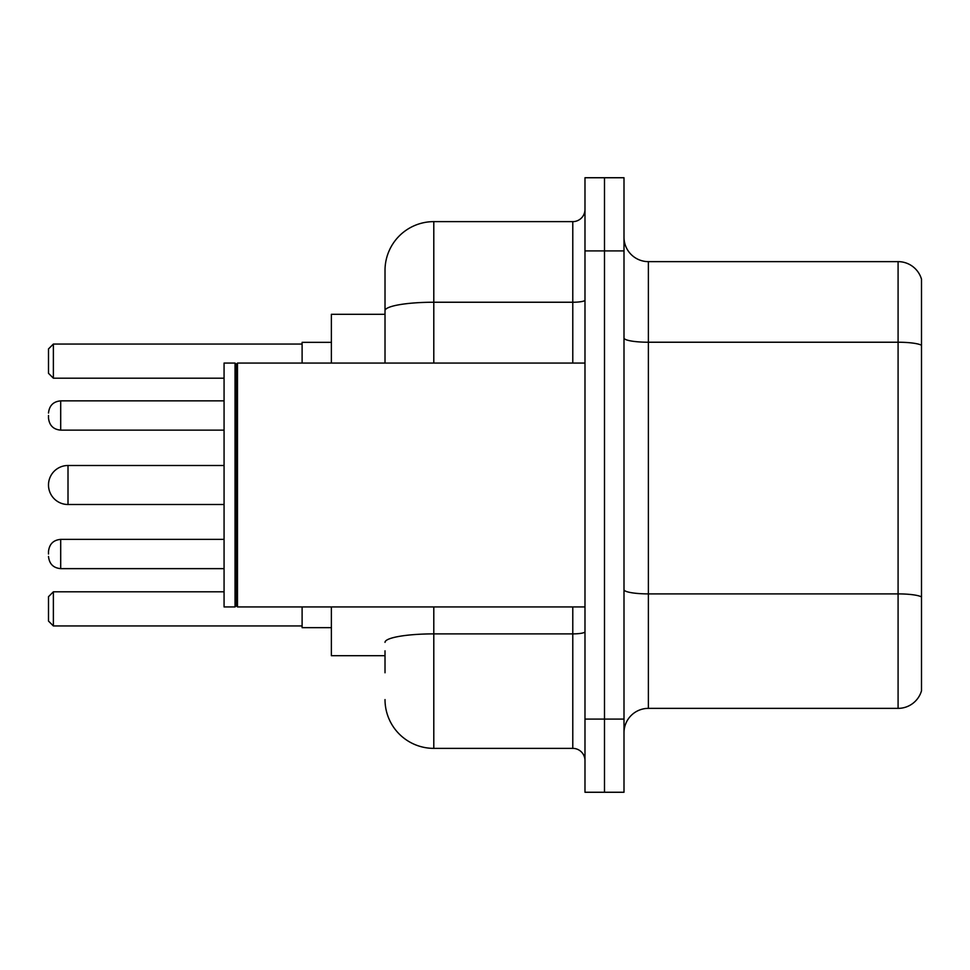 <?xml version="1.0" encoding="UTF-8"?>
<svg xmlns="http://www.w3.org/2000/svg" width="970" height="970" viewBox="0 0 970 970"><rect width="100%" height="100%" fill="white"/><g stroke="black" fill="none" stroke-linecap="round" stroke-linejoin="round"><path stroke-width="1.45" d="M385.017 357.688L385.017 297.232L385.017 314.304L331.376 314.304L331.376 363.071M385.017 655.696L331.376 655.696L331.376 606.929M385.017 672.768L385.017 650.821M584.983 719.097L584.983 792.26L604.492 792.26L604.492 719.097L604.492 792.26L624.001 792.26L624.001 719.097L604.492 719.097L604.492 250.903L604.492 719.097L584.983 719.097L584.983 250.903L604.492 250.903L604.492 177.74L604.492 250.903L624.001 250.903L624.001 719.097M624.001 250.903L624.001 177.74L584.983 177.74L584.983 250.903M433.796 606.929L433.796 748.367L572.785 748.367L572.785 606.929M385.017 363.071L385.017 270.412A48.767 48.767 0 0 1 433.796 221.633L572.785 221.633A12.198 12.198 0 0 0 584.983 209.447M385.017 270.412L385.017 297.232M584.983 760.553A12.198 12.198 0 0 0 572.785 748.367M433.796 748.367A48.767 48.767 0 0 1 385.017 699.588M624.001 732.762A24.383 24.383 0 0 1 648.384 708.367L898.087 708.367L898.087 261.633L648.384 261.633A24.383 24.383 0 0 1 624.001 237.238A24.383 24.383 0 0 0 648.384 261.633L648.384 708.367M921.5 279.19A24.383 24.383 0 0 0 898.087 261.633A24.383 24.383 0 0 1 921.5 279.19L921.5 690.81A24.383 24.383 0 0 1 898.087 708.367M302.106 606.929L302.106 627.651L331.376 627.651M331.376 342.349L302.106 342.349L302.106 363.071M53.374 625.953L48.5 621.067L48.5 596.683L53.374 591.809L53.374 625.953L302.106 625.953M53.374 591.809L224.07 591.809M53.374 378.191L48.5 373.317L48.5 348.933L53.374 344.047L53.374 378.191L224.07 378.191M53.374 344.047L302.106 344.047M68.009 465.491A19.509 19.509 0 0 0 48.5 485A19.509 19.509 0 0 0 68.009 504.509L68.009 465.491L224.07 465.491M237.492 606.929L236.268 605.704L236.268 364.296L237.492 363.071L237.492 606.929L584.983 606.929M235.043 606.929L224.07 606.929L224.07 363.071L235.043 363.071L235.043 606.929L236.268 605.704M48.5 554.015L48.5 551.578L48.5 554.015M48.5 415.499L48.5 417.937L48.5 415.499M584.983 631.761A12.198 2.122 0 0 1 572.785 633.883L433.796 633.883A48.767 8.463 180 0 0 385.017 642.358M433.796 221.633L433.796 302.24L572.785 302.24L572.785 221.633M385.017 310.715A48.767 8.463 180 0 1 433.796 302.24L433.796 363.071M572.785 363.071L572.785 302.24A12.198 2.122 0 0 0 584.983 300.118M921.5 345.284A24.383 4.232 180 0 0 898.087 342.228L648.384 342.228A24.383 4.232 0 0 1 624.001 337.996M921.5 596.938A24.383 4.232 180 0 0 898.087 593.895L648.384 593.895A24.383 4.232 -0 0 1 624.001 589.651M48.5 551.578C49.288 544.097 53.35 540.035 60.698 539.381L60.698 568.638L224.07 568.638M224.07 400.865L60.698 400.865L60.698 430.134C53.35 429.48 49.288 425.418 48.5 417.937M224.07 504.509L68.009 504.509M236.268 364.296L235.043 363.071M237.492 363.071L584.983 363.071M60.698 539.381L224.07 539.381M60.698 568.638C53.35 567.983 49.288 563.922 48.5 556.453M60.698 430.134L224.07 430.134M60.698 400.865C53.35 401.519 49.288 405.593 48.5 413.062"/></g></svg>
